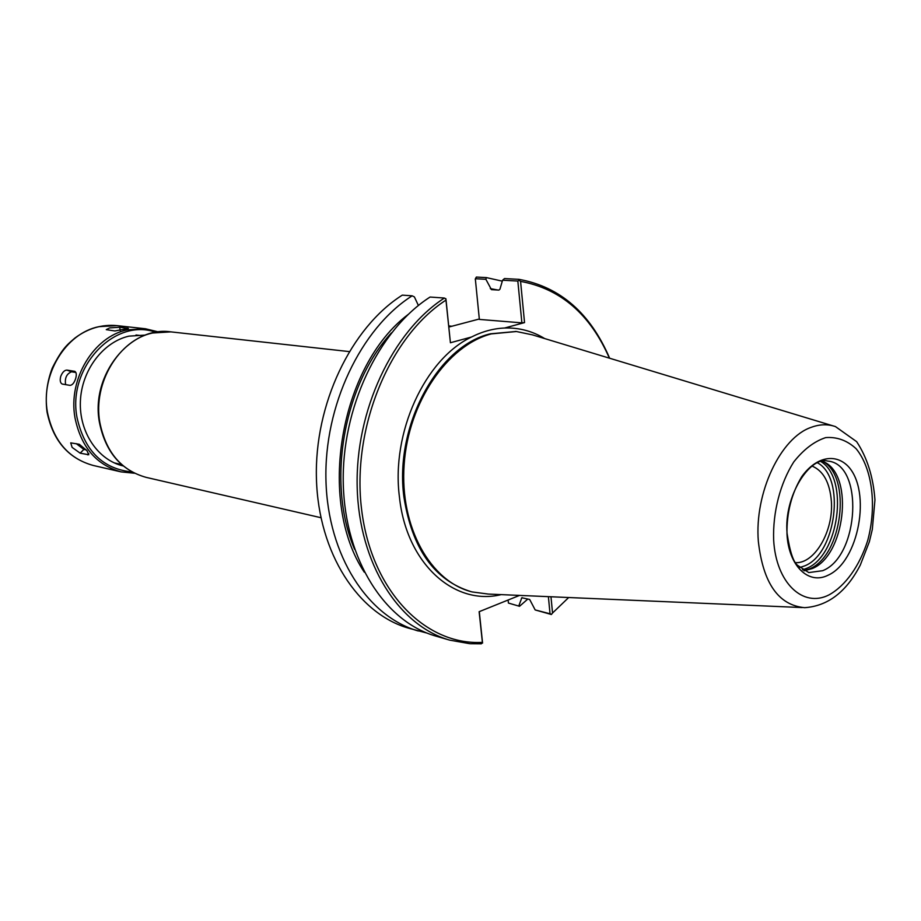 <?xml version="1.0" encoding="UTF-8"?>
<svg xmlns="http://www.w3.org/2000/svg" width="921" height="921" viewBox="0 0 921 921"><rect width="100%" height="100%" fill="white"/><g stroke="black" fill="none" stroke-linecap="round" stroke-linejoin="round"><path stroke-width="1.38" d="M812.08 466.072C823.432 470.873 829.867 482.662 831.387 501.415C833.632 530.864 814.832 563.64 795.652 562.685M445.81 298.611L450.415 342.75L445.948 299.095L444.406 298.036C392.645 331.445 355.195 410.559 357.187 487.128C359.006 563.767 398.966 625.808 449.678 640.13L435.725 636.066C385.105 621.767 345.202 560.221 343.291 484.296C341.231 408.452 378.473 330.121 430.061 297.046L444.406 298.036M501.185 594.621C454.398 606.156 406.437 563.779 399.461 497.19C390.976 432.778 424.869 359.248 471.425 337.04L450.415 342.75M519.559 595.403L479.127 611.705L482.397 642.363C425.41 645.621 371.543 591.294 361.654 509.9C351.396 428.702 389.295 336.775 445.879 300.165M568.683 597.522L552.542 613.018L550.977 596.762M471.425 337.04C482.397 331.491 493.449 328.486 504.581 328.026L524.544 322.592L520.572 281.377C560.636 288.757 590.234 314.349 609.391 358.165M482.397 642.363L481.372 643.814L469.952 643.721L449.678 640.13M427.125 633.118L408.694 628.203C358.269 613.939 318.482 553.348 316.433 478.828C314.222 404.377 351.039 327.577 402.293 295.134L412.148 295.814L414.392 296.907L418.399 305.496M418.295 631C367.79 616.713 327.957 555.789 325.965 480.762C323.801 405.816 360.779 328.486 412.148 295.814M448.93 327.024L479.311 319M520.572 281.377L519.064 280.237L517.832 281.055L521.885 322.857L479.357 319.414L475.328 278.856L476.364 277.06L475.708 278.741L485.874 279.293L486.334 277.589L476.376 277.06M475.259 279.512L475.708 278.741M508.427 603.059L519.525 606.294L508.427 603.059L508.116 600.02M524.544 322.592L521.885 322.857M485.874 279.293L491.446 289.643L498.917 290.092L499.93 289.206L502.59 280.214L517.832 281.055M519.064 280.237L519.007 279.351L504.489 278.568L502.59 280.214M548.386 596.647L550.033 613.766L535.182 609.944L551.38 614.503L552.542 613.018M535.182 609.944L529.679 599.479L521.827 597.752L518.868 605.742M550.033 613.766L551.334 614.295M519.007 279.351C560.106 286.822 590.326 313.117 609.656 358.246M486.334 277.589L502.313 281.158M527.848 599.018L519.525 606.294M482.569 643.077L479.3 611.636M802.156 607.561L488.303 594.068L472.162 591.938C430.487 581.807 399.622 527.088 404.135 464.656C408.337 402.247 447.422 345.352 491.284 333.897L516.451 331.525L532.396 334.853L833.056 425.87M822.511 461.202C852.213 476.514 842.393 556.192 809.409 568.913L803.883 570.732M822.626 461.179L824.652 462.215C854.262 476.767 844.787 556.008 812.103 568.614L803.987 570.79M827.91 575.303C808.5 585.065 788.572 565.874 786.983 534.053C786.626 512.629 791.565 493.472 801.8 476.583C815.948 456.897 835.186 453.005 848.114 466.291C871.83 491.33 858.798 561.856 827.91 575.303M109.691 327.888L119.695 327.254L128.399 328.394L114.906 330.961L106.26 329.649L109.691 327.888M60.728 376.413C62.398 372.245 64.458 370.15 66.934 370.104L74.716 371.336C76.455 372.326 76.754 374.812 75.591 378.784C74.106 383.078 72.218 385.266 69.915 385.358L62.202 384.045C60.233 382.975 59.738 380.431 60.728 376.413M65.61 384.644C64.62 378.117 66.588 373.834 71.527 371.796L75.879 372.464M72.114 447.387L70.721 442.863L79.31 444.29L86.977 450.657L88.75 454.755L80.173 453.178L72.114 447.387M86.424 449.978L83.846 449.413L76.236 443.634M123.207 465.945C97.994 460.178 79.022 432.26 80.392 401.291C81.578 370.323 103.014 342.013 128.952 336.142L145.46 335.083M320.911 517.706L146.128 477.366C121.227 470.412 105.777 452.05 99.79 422.267C92.837 383.055 118.89 339.849 152.575 333.011L170.88 331.871L349.163 351.58M504.581 328.026C518.984 327.554 532.373 331.076 544.737 338.594M364.279 572.183C316.882 501.059 339.861 365.959 408.107 314.51M354.62 549.353C326.345 483.721 343.061 385.45 391.437 332.861M490.306 288.618L498.031 290.046M522.219 597.625L521.459 598.259M811.378 427.275C819.748 424.201 827.772 423.982 835.474 426.596L856.657 441.666C867.191 457.656 873.292 477.078 874.95 499.919L872.325 529.379L869.343 541.813L860.306 565.045C846.48 591.858 827.933 606.064 804.678 607.676C778.51 605.281 763.072 583.189 758.34 541.364C754.334 492.873 780.663 437.417 811.378 427.275M471.702 591.823L471.241 591.708C434.482 580.483 412.032 548.847 403.893 496.81C394.28 425.709 438.051 345.847 490.352 333.816L515.979 331.491M817.503 462.814C845.812 477.815 836.256 553.809 804.678 565.885L799.681 567.555M820.899 461.571C849.404 478.471 838.973 555.904 806.635 568.361L802.49 569.857M827.749 461.076C864.128 463.816 859.466 556.445 822.66 570.698L808.788 572.574L797.701 565.425C793.384 562.27 789.85 551.587 787.075 533.386C783.679 495.717 810.261 455.907 827.749 461.076M829.027 594.885C803.054 608.297 775.885 582.912 773.64 539.775C772.742 512.145 780.202 483.375 793.729 461.985C803.619 449.46 814.279 441.332 825.734 437.602C837.039 436.75 847.159 440.457 856.116 448.711C872.429 468.536 876.965 506.17 867.674 540.639C859.592 565.851 845.559 585.733 829.027 594.885M119.695 327.254L120.202 330.547M127.328 328.095L127.455 328.935M66.934 370.104L71.527 371.796M74.371 371.244L75.062 371.497M80.173 453.178L83.846 449.413M87.61 454.836L88.819 453.604M132.025 471.955C102.772 468.973 84.433 450.783 76.984 417.386C67.268 367.019 115.044 317.215 155.776 332.32M134.478 473.233L121.077 471.886C96.314 464.978 80.944 446.869 74.946 417.581C67.97 378.992 93.769 336.556 127.236 329.868L145.426 328.762L116.886 325.62L98.915 326.667C65.84 333.16 40.466 374.559 47.42 412.263C53.395 440.883 68.626 458.6 93.113 465.427C68.361 458.485 53.004 440.71 47.052 412.078C45.083 397.043 46.821 382.376 52.267 368.089C62.478 347.608 68.085 344.04 74.969 338.007C87.979 328.348 101.955 324.215 116.886 325.62M451.981 326.23L448.815 325.953M146.128 477.366C120.916 470.274 105.328 451.843 99.364 422.06C90.592 374.882 130.437 325.585 170.88 331.871M143.434 335.866L135.997 335.002M121.549 464.529L114.25 462.883M516.451 331.525L515.507 331.445M472.162 591.938L471.241 591.708M824.652 462.215L822.568 461.191M806.243 570.479L803.929 570.755M93.113 465.427L121.077 471.886L134.512 473.244M158.539 331.928L145.426 328.762"/></g></svg>
